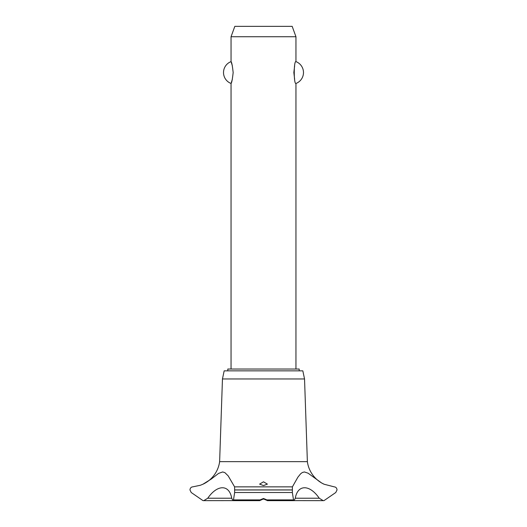 <?xml version="1.0" encoding="UTF-8"?>
<svg xmlns="http://www.w3.org/2000/svg" width="527" height="527" viewBox="0 0 527 527"><rect width="100%" height="100%" fill="white"/><g stroke="black" fill="none" stroke-linecap="round" stroke-linejoin="round"><path stroke-width="0.79" d="M299.198 370.85L299.198 369.032L227.802 369.032L227.802 370.85M295.95 369.032L295.95 83.464C293.691 84.465 293.691 60.625 295.95 61.626L295.95 36.732L231.05 36.732L231.05 61.626C231.722 62.146 232.42 65.783 233.158 72.542C232.42 79.307 231.722 82.943 231.05 83.464L231.05 369.032M232.361 65.842L231.05 61.626A11.68 11.68 0 0 0 231.05 83.464L232.361 79.248M294.639 65.842L293.842 72.542L294.639 79.248M295.95 61.626A11.68 11.68 0 0 1 295.95 83.464M231.05 36.732L234.831 26.35L292.169 26.35L295.95 36.732M203.198 484.102A29.169 29.169 0 0 0 219.627 461.652L222.46 378.959L224.173 370.85L302.827 370.85L304.54 378.959L307.373 461.652A29.169 29.169 0 0 0 324.125 484.247L334.256 486.856C335.89 487.02 336.819 488.042 337.043 489.919L335.778 492.508L324.125 500.545L323.203 500.65L319.25 498.226L295.285 498.226L294.073 500.65L293.519 499.912L292.347 492.508L292.406 486.856L297.874 477.212L300.607 473.813L302.346 472.508L304.382 471.955L308.091 473.193L321.608 482.969L324.125 484.247M234.594 486.856L234.653 492.508L233.481 499.912L232.927 500.65L231.715 498.226L207.75 498.226L203.797 500.65L202.875 500.545L191.222 492.508L189.957 489.919C190.181 488.042 191.11 487.02 192.744 486.856L200.392 485.262L202.875 484.247L211.287 479.036L218.58 473.404L222.684 471.955L224.871 472.627L228.178 475.868L234.594 486.856L292.406 486.856M203.119 500.597A4.157 4.157 0 0 0 203.791 500.65L232.782 500.617M319.25 498.226C309.659 484.26 297.683 484.28 295.285 498.226M324.026 500.571A4.157 4.157 0 0 1 323.196 500.65M263.5 498.496L266.978 499.912L267.393 500.597L263.5 498.917L259.659 500.65L260.022 499.912L263.5 498.496M263.5 481.823L267.393 484.122L263.5 485.584L259.607 484.122L263.5 481.823M231.715 498.226C229.311 484.26 217.322 484.28 207.75 498.226M219.627 461.652L307.373 461.652M294.218 500.617L323.209 500.65M264.475 499.095L262.525 499.095M222.46 378.959L304.54 378.959M234.68 489.972L292.32 489.972M234.68 489.919L292.32 489.919M266.978 499.912L293.519 499.912M234.653 492.508L292.347 492.508M233.481 499.912L260.022 499.912M267.341 500.65L294.073 500.65M259.659 500.65L232.927 500.65"/></g></svg>
